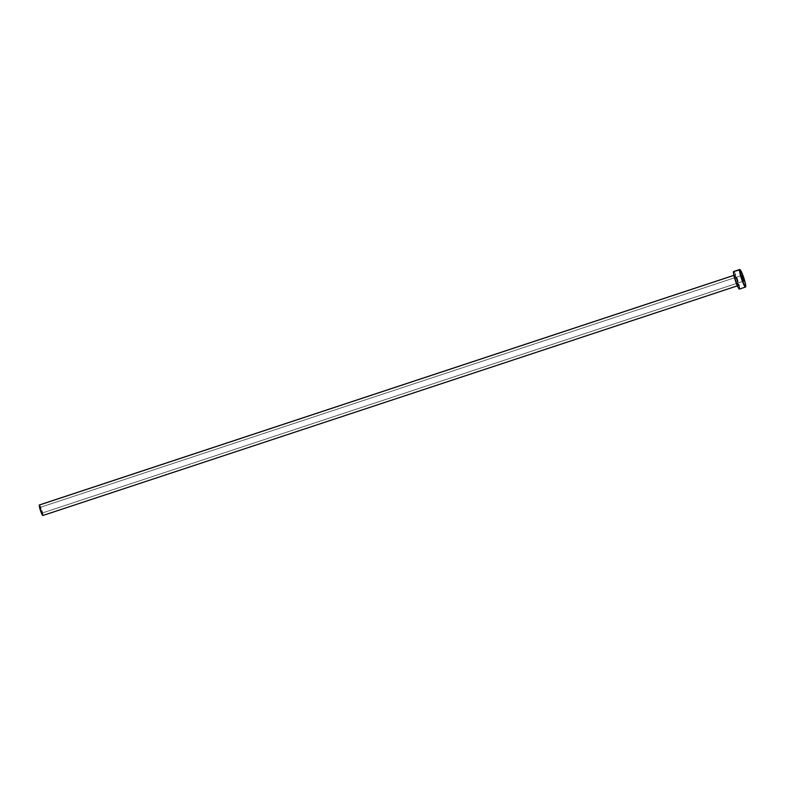 <?xml version="1.0" encoding="UTF-8"?>
<svg xmlns="http://www.w3.org/2000/svg" width="785" height="785" viewBox="0 0 785 785"><rect width="100%" height="100%" fill="white"/><g stroke="black" fill="none" stroke-linecap="round" stroke-linejoin="round"><path stroke-width="0.59" stroke-dasharray="3.92 2.94" d="M40.143 507.414L42.066 513.086L743.523 281.118L42.096 513.047L40.212 507.385L42.027 513.086L40.182 507.385L741.648 275.457L40.143 507.414M734.583 274.662A6.005 0.795 71.7 0 0 736.026 281.207A6.005 0.795 71.7 0 0 738.508 285.917L737.076 279.362L734.731 274.583L735.653 280.098L738.508 285.917A6.005 0.795 71.7 0 0 737.076 279.362A6.005 0.795 71.7 0 0 734.583 274.662M737.812 285.701A5.544 0.736 -108.3 0 1 735.476 280.824A5.544 0.736 -108.3 0 1 734.309 275.231A5.544 0.736 -108.3 0 1 734.377 275.172A5.544 0.736 -108.3 0 1 736.703 279.892A5.544 0.736 -108.3 0 1 737.92 285.632L42.93 515.431A5.544 0.736 71.7 0 0 41.811 510.005A5.544 0.736 71.7 0 0 39.476 504.981M739.45 289.057A9.234 1.217 71.7 0 0 739.568 288.949L745.652 286.937L739.568 288.949A9.234 1.217 71.7 0 0 737.537 279.382A9.234 1.217 71.7 0 0 733.651 271.522M733.533 271.63L734.986 273.16L737.36 278.871L739.568 288.949M42.861 515.49A5.544 0.736 71.7 0 0 42.93 515.431L737.92 285.632A5.544 0.736 -108.3 0 1 737.851 285.691A5.544 0.736 -108.3 0 1 735.525 280.971A5.544 0.736 -108.3 0 1 734.309 275.231M39.309 505.04L41.605 509.377L42.802 515.5M734.417 275.162A5.544 0.736 -108.3 0 1 736.752 280.039A5.544 0.736 -108.3 0 1 737.92 285.632M42.066 513.086L743.572 281.128M733.877 275.329L734.564 275.005C732.925 271.747 738.695 289.223 738.106 285.711L737.36 285.858M40.182 507.385L741.688 275.427"/><path stroke-width="1.18" d="M743.611 281.089L741.688 275.427L743.611 281.089M39.476 504.981A5.544 0.736 71.7 0 0 39.378 504.971A5.544 0.736 71.7 0 0 39.309 505.04L733.887 275.368L39.309 505.04A5.544 0.736 71.7 0 0 40.526 510.77A5.544 0.736 71.7 0 0 42.861 515.49L737.851 285.691M739.617 269.618A9.234 1.217 -108.3 0 1 739.735 269.51A9.234 1.217 -108.3 0 1 743.621 277.37A9.234 1.217 -108.3 0 1 745.652 286.937A9.234 1.217 -108.3 0 1 745.534 287.045A9.234 1.217 -108.3 0 1 741.648 279.175A9.234 1.217 -108.3 0 1 739.617 269.618L733.533 271.63L740.157 269.726L744.013 278.577L745.593 284.69L745.436 287.055L741.825 279.695L739.617 269.618M739.735 269.51L733.651 271.522A9.234 1.217 71.7 0 0 733.533 271.63A9.234 1.217 71.7 0 0 735.565 281.187A9.234 1.217 71.7 0 0 739.45 289.057L745.534 287.045M739.568 288.949L738.106 287.418L735.162 279.99L733.592 273.877L733.749 271.512M42.802 515.5L40.29 510.054L39.436 504.971M734.377 275.172L39.378 504.971"/></g></svg>
